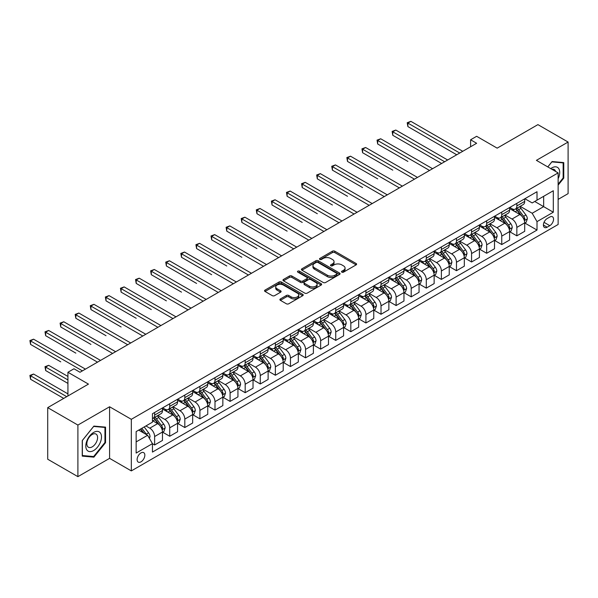 <?xml version="1.0" encoding="UTF-8"?>
<svg xmlns="http://www.w3.org/2000/svg" width="598" height="598" viewBox="0 0 598 598"><rect width="100%" height="100%" fill="white"/><g stroke="black" fill="none" stroke-linecap="round" stroke-linejoin="round"><path stroke-width="0.9" d="M341.869 272.15A1.174 0.68 0 0 0 343.529 272.15L356.116 264.877A1.674 0.964 0 0 0 356.61 264.196A1.674 0.964 0 0 0 356.116 263.509L334.783 251.19A1.674 0.964 0 0 0 332.413 251.19L319.825 258.463A1.174 0.68 0 0 0 319.481 258.941A1.174 0.68 0 0 0 319.825 259.42A1.174 0.68 0 0 0 321.485 259.42L323.114 258.478A5.367 3.095 0 0 1 330.694 258.478L332.473 259.502A5.367 3.095 0 0 1 334.043 261.692A5.367 3.095 0 0 1 332.473 263.882L330.844 264.824A1.174 0.68 0 0 0 330.5 265.303A1.174 0.68 0 0 0 330.844 265.781A1.174 0.68 0 0 0 332.503 265.781L334.133 264.839A5.367 3.095 0 0 1 341.72 264.839L343.499 265.871A5.367 3.095 0 0 1 345.068 268.061A5.367 3.095 0 0 1 343.499 270.251L341.869 271.186A1.174 0.68 0 0 0 341.525 271.671A1.174 0.68 0 0 0 341.869 272.15L341.869 271.186M140.978 461.843A5.464 3.154 120 0 0 144.552 457.022A5.464 3.154 120 0 0 143.714 452.649A5.464 3.154 120 0 0 140.978 452.918A5.464 3.154 120 0 0 137.413 457.732A5.464 3.154 120 0 0 138.25 462.112A5.464 3.154 120 0 0 140.978 461.843M280.387 298.955A1.674 0.964 0 0 0 279.894 299.635A1.674 0.964 0 0 0 280.387 300.323L286.375 303.777A1.674 0.964 0 0 0 288.744 303.777L302.73 295.704A1.674 0.964 0 0 0 303.216 295.016A1.674 0.964 0 0 0 302.73 294.336L281.396 282.017A1.674 0.964 0 0 0 279.027 282.017L265.041 290.09A1.674 0.964 0 0 0 264.548 290.778A1.674 0.964 0 0 0 265.041 291.458L272.269 295.636A1.674 0.964 0 0 0 274.639 295.636L280.626 292.175A1.674 0.964 0 0 0 281.112 291.495A1.674 0.964 0 0 0 280.626 290.807L277.038 288.737A4.485 2.586 0 0 1 275.723 286.913A4.485 2.586 0 0 1 278.496 284.521A4.485 2.586 0 0 1 283.377 285.082L297.423 293.184A4.485 2.586 0 0 1 298.738 295.016A4.485 2.586 0 0 1 295.973 297.408A4.485 2.586 0 0 1 291.084 296.847L288.744 295.494A1.674 0.964 0 0 0 286.375 295.494L280.387 298.955L280.387 300.323M558.136 199.388L568.1 193.632L568.1 142.047L537.916 124.623L497.162 148.147L476.636 136.299L470.604 139.782L476.636 143.273L80.005 372.262L73.973 368.779L67.933 372.262L67.933 395.966M77.897 425.066L77.897 476.651L109.591 458.352L109.591 406.767L77.897 425.066L47.713 407.642L88.459 384.11L67.933 372.262M109.591 406.767L131.321 419.318L558.136 172.897L558.136 224.482L131.321 470.903L131.321 419.318M568.1 142.047L536.406 160.346L558.136 172.897M323.226 282.495A1.674 0.964 0 0 0 325.604 282.495L339.582 274.422A1.674 0.964 0 0 0 340.075 273.735A1.674 0.964 0 0 0 339.582 273.054L318.256 260.735A1.674 0.964 0 0 0 315.879 260.735L301.9 268.808A1.674 0.964 0 0 0 301.407 269.496A1.674 0.964 0 0 0 301.9 270.176L323.226 282.495M298.275 272.404A1.174 0.68 0 0 1 299.471 272.568L299.471 271.171L321.156 283.691A1.674 0.964 0 0 1 321.649 284.379A1.674 0.964 0 0 1 321.156 285.059L307.17 293.14A1.674 0.964 0 0 1 304.801 293.14L283.467 280.821L283.467 279.453A1.674 0.964 0 0 0 282.981 280.133A1.674 0.964 0 0 0 283.467 280.821M283.467 279.453L289.454 275.999A1.674 0.964 0 0 1 291.824 275.999L300.473 280.993A1.674 0.964 0 0 0 302.842 280.993L306.819 278.698A1.674 0.964 0 0 0 307.305 278.018A1.674 0.964 0 0 0 306.819 277.33L297.811 272.127A1.174 0.68 0 0 1 297.468 271.649A1.174 0.68 0 0 1 298.193 271.029A1.174 0.68 0 0 1 299.471 271.171M77.897 476.651L47.713 459.227L47.713 407.642M549.809 217.022L547.155 218.554A5.292 3.057 120 0 0 543.694 223.218A5.292 3.057 120 0 0 544.501 227.464A5.292 3.057 120 0 0 547.155 227.203L549.809 225.67A5.292 3.057 120 0 0 553.27 220.998A5.292 3.057 120 0 0 552.455 216.76A5.292 3.057 120 0 0 549.809 217.022M524.872 198.723L532.183 202.939L537.011 200.151L537.011 191.719L152.453 413.741L152.453 422.173L136.15 431.584L136.15 453.06L152.453 443.649L152.453 452.081L537.011 230.058L537.011 221.626L532.183 213.262L520.178 206.325M537.011 200.151L553.307 190.74L553.307 212.215L537.011 221.626M109.591 458.352L131.321 470.903M470.604 139.782L470.604 146.757M534.717 201.474L543.649 206.639L543.649 196.316L553.307 190.74M532.183 213.262L543.649 206.639L553.307 212.215M136.15 441.9L147.624 435.284L138.684 430.119M152.453 443.716L154.628 444.972L154.628 436.533A6.832 3.947 -120 0 0 149.792 428.168L145.934 425.94M154.628 444.972L162.477 440.442L162.477 432.003A6.832 3.947 -120 0 0 157.64 423.638L152.453 420.641M162.656 432.182L169.72 436.256L169.72 427.824A6.832 3.947 -120 0 0 164.891 419.46L157.954 415.453M169.72 436.256L177.569 431.726L177.569 423.294A6.832 3.947 -120 0 0 172.732 414.922L162.477 409.002M177.748 423.466L184.812 427.54L184.812 419.108A6.832 3.947 -120 0 0 179.983 410.744L173.046 406.737M184.812 427.54L192.661 423.01L192.661 414.578A6.832 3.947 -120 0 0 187.832 406.214L177.569 400.286M192.84 414.75L199.904 418.832L199.904 410.392A6.832 3.947 -120 0 0 195.075 402.028L188.138 398.029M199.904 418.832L207.753 414.302L207.753 405.863A6.832 3.947 -120 0 0 202.924 397.498L192.661 391.57M207.932 406.035L214.996 410.116L214.996 401.684A6.832 3.947 -120 0 0 210.167 393.32L203.23 389.313M214.996 410.116L222.845 405.586L222.845 397.147A6.832 3.947 -120 0 0 218.016 388.782L207.753 382.862M223.024 397.326L230.088 401.4L230.088 392.968A6.832 3.947 -120 0 0 225.259 384.604L218.322 380.597M230.088 401.4L237.937 396.87L237.937 388.438A6.832 3.947 -120 0 0 233.108 380.074L222.845 374.146M238.116 388.61L245.18 392.692L245.18 384.252A6.832 3.947 -120 0 0 240.351 375.888L233.414 371.889M245.18 392.692L253.029 388.154L253.029 379.723A6.832 3.947 -120 0 0 248.2 371.358L237.937 365.43M253.208 379.894L260.272 383.976L260.272 375.544A6.832 3.947 -120 0 0 255.443 367.172L248.506 363.173M260.272 383.976L268.121 379.446L268.121 371.007A6.832 3.947 -120 0 0 263.292 362.642L253.029 356.722M268.3 371.186L275.364 375.26L275.364 366.828A6.832 3.947 -120 0 0 270.535 358.464L263.598 354.457M275.364 375.26L283.213 370.73L283.213 362.298A6.832 3.947 -120 0 0 278.384 353.934L268.121 348.006M283.392 362.47L290.456 366.552L290.456 358.112A6.832 3.947 -120 0 0 285.627 349.748L278.69 345.741M290.456 366.552L298.305 362.014L298.305 353.582A6.832 3.947 -120 0 0 293.476 345.218L283.213 339.29M298.484 353.754L305.548 357.836L305.548 349.396A6.832 3.947 -120 0 0 300.719 341.032L293.782 337.033M305.548 357.836L313.397 353.306L313.397 344.867A6.832 3.947 -120 0 0 308.568 336.502L298.305 330.574M313.576 345.046L320.64 349.12L320.64 340.688A6.832 3.947 -120 0 0 315.811 332.324L308.882 328.317M320.64 349.12L328.489 344.59L328.489 336.158A6.832 3.947 -120 0 0 323.66 327.786L313.397 321.866M328.668 336.33L335.732 340.404L335.732 331.972A6.832 3.947 -120 0 0 330.903 323.608L323.974 319.601M335.732 340.404L343.581 335.874L343.581 327.442A6.832 3.947 -120 0 0 338.752 319.078L328.489 313.15M343.768 327.614L350.824 331.696L350.824 323.256A6.832 3.947 -120 0 0 345.995 314.892L339.066 310.893M350.824 331.696L358.673 327.166L358.673 318.727A6.832 3.947 -120 0 0 353.844 310.362L343.581 304.434M358.86 318.898L365.924 322.98L365.924 314.548A6.832 3.947 -120 0 0 361.087 306.183L354.158 302.177M365.924 322.98L373.765 318.45L373.765 310.011A6.832 3.947 -120 0 0 368.936 301.646L358.673 295.726M373.952 310.19L381.016 314.264L381.016 305.832A6.832 3.947 -120 0 0 376.187 297.468L369.25 293.461M381.016 314.264L388.864 309.734L388.864 301.302A6.832 3.947 -120 0 0 384.028 292.938L373.765 287.01M389.044 301.474L396.108 305.556L396.108 297.116A6.832 3.947 -120 0 0 391.279 288.752L384.342 284.753M396.108 305.556L403.956 301.018L403.956 292.586A6.832 3.947 -120 0 0 399.128 284.222L388.864 278.294M404.136 292.758L411.2 296.84L411.2 288.408A6.832 3.947 -120 0 0 406.371 280.036L399.434 276.037M411.2 296.84L419.049 292.31L419.049 283.871A6.832 3.947 -120 0 0 414.22 275.506L403.956 269.586M419.228 284.05L426.292 288.124L426.292 279.692A6.832 3.947 -120 0 0 421.463 271.328L414.526 267.321M426.292 288.124L434.141 283.594L434.141 275.162A6.832 3.947 -120 0 0 429.312 266.798L419.049 260.87M434.32 275.334L441.384 279.416L441.384 270.976A6.832 3.947 -120 0 0 436.555 262.612L429.618 258.605M441.384 279.416L449.233 274.878L449.233 266.446A6.832 3.947 -120 0 0 444.404 258.082L434.141 252.154M449.412 266.618L456.476 270.7L456.476 262.26A6.832 3.947 -120 0 0 451.647 253.896L444.71 249.897M456.476 270.7L464.325 266.17L464.325 257.731A6.832 3.947 -120 0 0 459.496 249.366L449.233 243.446M464.504 257.91L471.568 261.984L471.568 253.552A6.832 3.947 -120 0 0 466.739 245.187L459.802 241.181M471.568 261.984L479.417 257.454L479.417 249.022A6.832 3.947 -120 0 0 474.588 240.65L464.325 234.73M479.596 249.194L486.66 253.268L486.66 244.836A6.832 3.947 -120 0 0 481.831 236.472L474.894 232.465M486.66 253.268L494.509 248.738L494.509 240.306A6.832 3.947 -120 0 0 489.68 231.942L479.417 226.014M494.688 240.478L501.752 244.56L501.752 236.12A6.832 3.947 -120 0 0 496.923 227.756L489.986 223.757M501.752 244.56L509.601 240.03L509.601 231.59A6.832 3.947 -120 0 0 504.772 223.226L494.509 217.298M509.78 231.762L516.844 235.844L516.844 227.412A6.832 3.947 -120 0 0 512.015 219.047L505.078 215.041M516.844 235.844L524.693 231.314L524.693 222.875A6.832 3.947 -120 0 0 519.864 214.51L509.601 208.59M509.78 207.439L512.015 208.724A6.832 3.947 -120 0 0 515.431 209.068A6.832 3.947 -120 0 0 516.844 205.936L516.844 203.357M494.688 216.155L496.923 217.44A6.832 3.947 -120 0 0 500.339 217.777A6.832 3.947 -120 0 0 501.752 214.652L501.752 212.073M479.596 224.863L481.831 226.156A6.832 3.947 -120 0 0 485.247 226.493A6.832 3.947 -120 0 0 486.66 223.368L486.66 220.789M464.504 233.579L466.739 234.865A6.832 3.947 -120 0 0 470.155 235.208A6.832 3.947 -120 0 0 471.568 232.076L471.568 229.497M449.412 242.295L451.647 243.58A6.832 3.947 -120 0 0 455.063 243.917A6.832 3.947 -120 0 0 456.476 240.792L456.476 238.213M434.32 251.003L436.555 252.296A6.832 3.947 -120 0 0 439.971 252.633A6.832 3.947 -120 0 0 441.384 249.508L441.384 246.929M419.228 259.719L421.463 261.012A6.832 3.947 -120 0 0 424.879 261.348A6.832 3.947 -120 0 0 426.292 258.224L426.292 255.638M404.136 268.435L406.371 269.72A6.832 3.947 -120 0 0 409.787 270.057A6.832 3.947 -120 0 0 411.2 266.932L411.2 264.353M389.044 277.143L391.279 278.436A6.832 3.947 -120 0 0 394.687 278.773A6.832 3.947 -120 0 0 396.108 275.648L396.108 273.069M373.952 285.859L376.187 287.152A6.832 3.947 -120 0 0 379.595 287.489A6.832 3.947 -120 0 0 381.016 284.364L381.016 281.785M358.86 294.575L361.087 295.861A6.832 3.947 -120 0 0 364.503 296.204A6.832 3.947 -120 0 0 365.924 293.072L365.924 290.493M343.768 303.283L345.995 304.576A6.832 3.947 -120 0 0 349.411 304.913A6.832 3.947 -120 0 0 350.824 301.788L350.824 299.209M328.668 311.999L330.903 313.292A6.832 3.947 -120 0 0 334.319 313.629A6.832 3.947 -120 0 0 335.732 310.504L335.732 307.925M313.576 320.715L315.811 322.001A6.832 3.947 -120 0 0 319.227 322.344A6.832 3.947 -120 0 0 320.64 319.212L320.64 316.634M298.484 329.431L300.719 330.716A6.832 3.947 -120 0 0 304.135 331.053A6.832 3.947 -120 0 0 305.548 327.928L305.548 325.349M283.392 338.139L285.627 339.432A6.832 3.947 -120 0 0 289.043 339.769A6.832 3.947 -120 0 0 290.456 336.644L290.456 334.065M268.3 346.855L270.535 348.148A6.832 3.947 -120 0 0 273.951 348.485A6.832 3.947 -120 0 0 275.364 345.352L275.364 342.774M253.208 355.571L255.443 356.856A6.832 3.947 -120 0 0 258.859 357.193A6.832 3.947 -120 0 0 260.272 354.068L260.272 351.489M238.116 364.279L240.351 365.572A6.832 3.947 -120 0 0 243.767 365.909A6.832 3.947 -120 0 0 245.18 362.784L245.18 360.205M223.024 372.995L225.259 374.288A6.832 3.947 -120 0 0 228.675 374.625A6.832 3.947 -120 0 0 230.088 371.5L230.088 368.921M207.932 381.711L210.167 382.997A6.832 3.947 -120 0 0 213.583 383.34A6.832 3.947 -120 0 0 214.996 380.208L214.996 377.63M192.84 390.419L195.075 391.712A6.832 3.947 -120 0 0 198.491 392.049A6.832 3.947 -120 0 0 199.904 388.924L199.904 386.345M177.748 399.135L179.983 400.428A6.832 3.947 -120 0 0 183.392 400.765A6.832 3.947 -120 0 0 184.812 397.64L184.812 395.061M162.656 407.851L164.891 409.137A6.832 3.947 -120 0 0 168.3 409.481A6.832 3.947 -120 0 0 169.72 406.348L169.72 403.77M524.872 223.054L537.011 230.058M515.431 209.068L523.28 204.531A6.832 3.947 -120 0 0 524.693 201.406L524.693 198.828M500.339 217.777L508.188 213.247A6.832 3.947 -120 0 0 509.601 210.122L509.601 207.543M485.247 226.493L493.096 221.963A6.832 3.947 -120 0 0 494.509 218.838L494.509 216.252M470.155 235.208L478.004 230.679A6.832 3.947 -120 0 0 479.417 227.546L479.417 224.968M455.063 243.917L462.912 239.387A6.832 3.947 -120 0 0 464.325 236.262L464.325 233.683M439.971 252.633L447.82 248.103A6.832 3.947 -120 0 0 449.233 244.978L449.233 242.399M424.879 261.348L432.728 256.819A6.832 3.947 -120 0 0 434.141 253.687L434.141 251.108M409.787 270.057L417.628 265.527A6.832 3.947 -120 0 0 419.049 262.402L419.049 259.824M394.687 278.773L402.536 274.243A6.832 3.947 -120 0 0 403.956 271.118L403.956 268.539M379.595 287.489L387.444 282.959A6.832 3.947 -120 0 0 388.864 279.827L388.864 277.248M364.503 296.204L372.352 291.667A6.832 3.947 -120 0 0 373.765 288.542L373.765 285.964M349.411 304.913L357.26 300.383A6.832 3.947 -120 0 0 358.673 297.258L358.673 294.679M334.319 313.629L342.168 309.099A6.832 3.947 -120 0 0 343.581 305.974L343.581 303.388M319.227 322.344L327.076 317.815A6.832 3.947 -120 0 0 328.489 314.683L328.489 312.104M304.135 331.053L311.984 326.523A6.832 3.947 -120 0 0 313.397 323.398L313.397 320.82M289.043 339.769L296.892 335.239A6.832 3.947 -120 0 0 298.305 332.114L298.305 329.535M273.951 348.485L281.8 343.955A6.832 3.947 -120 0 0 283.213 340.823L283.213 338.244M258.859 357.193L266.708 352.663A6.832 3.947 -120 0 0 268.121 349.538L268.121 346.96M243.767 365.909L251.616 361.379A6.832 3.947 -120 0 0 253.029 358.254L253.029 355.675M228.675 374.625L236.524 370.095A6.832 3.947 -120 0 0 237.937 366.963L237.937 364.384M213.583 383.34L221.432 378.803A6.832 3.947 -120 0 0 222.845 375.679L222.845 373.1M198.491 392.049L206.332 387.519A6.832 3.947 -120 0 0 207.753 384.394L207.753 381.816M183.392 400.765L191.24 396.235A6.832 3.947 -120 0 0 192.661 393.11L192.661 390.524M168.3 409.481L176.148 404.951A6.832 3.947 -120 0 0 177.569 401.819L177.569 399.24M152.453 418.465A6.832 3.947 -120 0 0 153.208 418.189L161.056 413.659A6.832 3.947 -120 0 0 162.477 410.534L162.477 407.956M153.208 418.189A6.832 3.947 -120 0 0 154.628 415.064L154.628 412.485M147.624 435.284L152.453 443.649M558.136 185.103L563.757 178.122L563.757 162.581L552.104 161.542L547.783 166.917M82.24 456.117L93.893 457.156L105.547 442.662L105.547 427.129L93.893 426.09L82.24 440.584L82.24 456.117M563.152 177.77L563.757 178.122M104.942 442.318L105.547 442.662M92.66 456.446L93.893 457.156M342.333 272.314L343.499 271.642A5.367 3.095 0 0 0 345.068 269.451L345.068 268.061M334.043 261.692L334.043 263.09A5.367 3.095 0 0 1 332.473 265.28L331.314 265.946M356.116 263.509L356.116 264.877L334.783 252.588A1.674 0.964 0 0 0 332.413 252.588L320.289 259.584M339.559 274.437L318.256 262.133A1.674 0.964 0 0 0 315.879 262.133L301.923 270.191L301.9 268.808M336.622 274.22A1.174 0.68 0 0 0 336.966 273.735A1.174 0.68 0 0 0 336.622 273.256L317.897 262.447A1.174 0.68 0 0 0 316.237 262.447L314.518 263.441A5.367 3.095 0 0 0 312.948 265.632A5.367 3.095 0 0 0 314.518 267.822L327.315 275.207A5.367 3.095 0 0 0 334.902 275.207L336.622 274.22L336.622 275.611A1.174 0.68 0 0 0 336.966 275.132L336.966 273.735M312.948 265.632L312.948 267.022A5.367 3.095 0 0 0 314.518 269.212L314.518 267.822M336.622 275.611L334.902 276.605A5.367 3.095 0 0 1 327.315 276.605L314.518 269.212M283.489 280.836L289.454 277.39L289.454 275.999M307.305 278.018L307.305 279.408A1.674 0.964 0 0 1 306.819 280.096L302.842 282.383A1.674 0.964 0 0 1 300.473 282.383L291.824 277.39A1.674 0.964 0 0 0 289.454 277.39M299.471 272.568L321.133 285.074M309.45 286.173A4.485 2.586 0 0 0 314.339 286.734A4.485 2.586 0 0 0 317.104 284.342A4.485 2.586 0 0 0 315.796 282.51L310.848 279.655A1.674 0.964 0 0 0 308.478 279.655L304.502 281.95A1.674 0.964 0 0 0 304.016 282.63A1.674 0.964 0 0 0 304.502 283.317L309.45 286.173L309.45 287.571A4.485 2.586 0 0 0 314.339 288.131A4.485 2.586 0 0 0 317.104 285.739L317.104 284.342M304.016 282.63L304.016 284.028A1.674 0.964 0 0 0 304.502 284.708L304.502 283.317M309.45 287.571L304.502 284.708M298.738 295.016L298.738 296.414A4.485 2.586 0 0 1 295.973 298.806A4.485 2.586 0 0 1 291.084 298.245L288.744 296.892A1.674 0.964 0 0 0 286.375 296.892L280.41 300.331M275.723 286.913L275.723 288.303A4.485 2.586 0 0 0 277.038 290.135L277.038 288.737M280.604 292.19L277.038 290.135M302.708 295.718L281.396 283.415A1.674 0.964 0 0 0 279.027 283.415L265.064 291.473M524.693 223.159L526.143 222.321L527.346 218.838A4.522 2.609 -120 0 0 525.904 214.981L520.97 208.396A13.066 7.542 -120 0 0 519.55 206.691M514.639 211.498A13.066 7.542 -120 0 0 511.963 208.695M524.282 220.385L524.909 219.025A4.522 2.609 -120 0 0 523.609 216.304L518.675 209.719A13.066 7.542 -120 0 0 517.255 208.014M516.037 208.717A10.846 6.257 60 0 1 517.816 210.735L521.994 216.312M407.881 161.43L377.689 144.006L377.689 140.515L380.709 138.773L432.571 168.711M515.805 208.851A13.066 7.542 60 0 1 517.233 210.556L520.507 214.936M459.735 153.028L407.881 123.091L410.893 121.349L462.755 151.287M456.715 154.77L407.881 126.574L407.881 123.091L407.216 122.71L410.893 121.349M407.881 126.574L407.216 122.71M509.601 231.867L511.051 231.037L512.254 227.546A4.522 2.609 -120 0 0 510.812 223.697L505.878 217.111A13.066 7.542 -120 0 0 504.458 215.4M499.547 220.214A13.066 7.542 -120 0 0 496.871 217.41M509.19 229.101L509.817 227.741A4.522 2.609 -120 0 0 508.517 225.02L503.583 218.434A13.066 7.542 -120 0 0 502.163 216.73M500.945 217.425A10.846 6.257 60 0 1 502.724 219.451L506.902 225.027M392.781 170.146L362.597 152.714L362.597 149.231L365.617 147.489L417.479 177.427M500.713 217.567A13.066 7.542 60 0 1 502.133 219.272L505.415 223.652M494.509 240.583L495.959 239.746L497.162 236.262A4.522 2.609 -120 0 0 495.72 232.405L490.786 225.82A13.066 7.542 -120 0 0 489.358 224.115M484.455 228.922A13.066 7.542 -120 0 0 481.779 226.126M494.098 237.81L494.725 236.457A4.522 2.609 -120 0 0 493.425 233.736L488.491 227.15A13.066 7.542 -120 0 0 487.071 225.439M485.853 226.141A10.846 6.257 60 0 1 487.632 228.167L491.81 233.736M377.689 178.854L347.505 161.43L347.505 157.947L350.525 156.198L402.387 186.142M485.621 226.276A13.066 7.542 60 0 1 487.041 227.988L490.323 232.36M479.417 249.299L480.867 248.462L482.07 244.978A4.522 2.609 -120 0 0 480.628 241.121L475.694 234.536A13.066 7.542 -120 0 0 474.266 232.831M469.363 237.638A13.066 7.542 -120 0 0 466.687 234.842M479.005 246.526L479.626 245.165A4.522 2.609 -120 0 0 478.333 242.444L473.399 235.859A13.066 7.542 -120 0 0 471.971 234.154M470.761 234.857A10.846 6.257 60 0 1 472.54 236.883L476.718 242.452M362.597 187.57L332.413 170.146L332.413 166.655L335.433 164.913L387.295 194.858M470.529 234.992A13.066 7.542 60 0 1 471.949 236.696L475.231 241.076M444.643 161.744L392.781 131.807L395.801 130.058L447.663 160.002M441.623 163.486L392.781 135.29L392.781 131.807L392.124 131.418L395.801 130.058M392.781 135.29L392.124 131.418M429.551 170.46L377.032 140.134L380.709 138.773M377.689 144.006L377.032 140.134M414.459 179.168L361.94 148.85L365.617 147.489M362.597 152.714L361.94 148.85M464.325 258.015L465.775 257.177L466.978 253.687A4.522 2.609 -120 0 0 465.536 249.837L460.602 243.251A13.066 7.542 -120 0 0 459.174 241.547M454.271 246.354A13.066 7.542 -120 0 0 451.595 243.55M463.913 255.241L464.534 253.881A4.522 2.609 -120 0 0 463.241 251.16L458.307 244.575A13.066 7.542 -120 0 0 456.879 242.87M455.669 243.573A10.846 6.257 60 0 1 457.448 245.591L461.619 251.167M347.505 196.286L317.321 178.854L317.321 175.371L320.341 173.629L372.195 203.567M455.437 243.707A13.066 7.542 60 0 1 456.857 245.412L460.139 249.792M399.367 187.884L346.84 157.558L350.525 156.198M347.505 161.43L346.84 157.558M558.136 178.75A11.1 6.406 120 0 0 558.659 168.487A11.1 6.406 120 0 0 550.736 168.621M555.602 171.432A7.602 4.388 120 0 0 555.086 170.325A7.602 4.388 120 0 0 554.234 169.533A7.602 4.388 120 0 0 551.909 169.301M547.805 166.932L551.857 161.886L563.152 162.895L563.152 177.95L558.136 184.184M562.404 162.462L563.152 162.895M93.654 432.421A11.1 6.406 120 0 0 85.806 446.018A11.1 6.406 120 0 0 93.654 450.548A11.1 6.406 120 0 0 101.496 436.951A11.1 6.406 120 0 0 93.654 432.421M92.219 434.454A7.602 4.388 120 0 0 87.256 441.152A7.602 4.388 120 0 0 88.422 447.237A7.602 4.388 120 0 0 92.219 446.863A7.602 4.388 120 0 0 97.182 440.165A7.602 4.388 120 0 0 96.024 434.081A7.602 4.388 120 0 0 92.219 434.454M104.942 442.49L93.654 456.536L82.36 455.526L82.36 440.479L93.654 426.434L104.942 427.443L104.942 442.49M104.194 427.009L104.942 427.443M449.233 266.723L450.683 265.886L451.886 262.402A4.522 2.609 -120 0 0 450.444 258.553L445.51 251.967A13.066 7.542 -120 0 0 444.082 250.256M439.179 255.062A13.066 7.542 -120 0 0 436.503 252.266M448.821 263.957L449.442 262.597A4.522 2.609 -120 0 0 448.149 259.876L443.215 253.29A13.066 7.542 -120 0 0 441.787 251.579M440.577 252.281A10.846 6.257 60 0 1 442.356 254.307L446.527 259.883M332.413 204.994L302.229 187.57L302.229 184.087L305.249 182.345L357.103 212.283M440.345 252.416A13.066 7.542 60 0 1 441.765 254.128L445.047 258.5M434.141 275.439L435.591 274.602L436.794 271.118A4.522 2.609 -120 0 0 435.351 267.261L430.418 260.676A13.066 7.542 -120 0 0 428.99 258.971M424.087 263.778A13.066 7.542 -120 0 0 421.411 260.982M433.729 272.666L434.35 271.313A4.522 2.609 -120 0 0 433.057 268.584L428.123 261.999A13.066 7.542 -120 0 0 426.695 260.294M425.484 260.997A10.846 6.257 60 0 1 427.264 263.023L431.435 268.592M317.321 213.71L287.137 196.286L287.137 192.795L290.157 191.054L342.011 220.998M425.245 261.132A13.066 7.542 60 0 1 426.673 262.836L429.955 267.216M419.049 284.155L420.499 283.317L421.702 279.827A4.522 2.609 -120 0 0 420.259 275.977L415.326 269.392A13.066 7.542 -120 0 0 413.898 267.687M408.995 272.494A13.066 7.542 -120 0 0 406.319 269.691M418.637 281.381L419.258 280.021A4.522 2.609 -120 0 0 417.965 277.3L413.031 270.715A13.066 7.542 -120 0 0 411.603 269.01M410.392 269.713A10.846 6.257 60 0 1 412.172 271.731L416.343 277.308M302.229 222.426L272.045 204.994L272.045 201.511L275.065 199.769L326.919 229.707M410.153 269.848A13.066 7.542 60 0 1 411.581 271.552L414.863 275.932M403.956 292.863L405.399 292.026L406.61 288.542A4.522 2.609 -120 0 0 405.167 284.693L400.234 278.107A13.066 7.542 -120 0 0 398.806 276.396M393.903 281.209A13.066 7.542 -120 0 0 391.227 278.406M403.538 290.097L404.166 288.737A4.522 2.609 -120 0 0 402.873 286.016L397.939 279.43A13.066 7.542 -120 0 0 396.511 277.719M395.3 278.421A10.846 6.257 60 0 1 397.079 280.447L401.251 286.023M287.137 231.142L256.953 213.71L256.953 210.227L259.973 208.485L311.827 238.423M395.061 278.556A13.066 7.542 60 0 1 396.489 280.268L399.77 284.641M388.864 301.579L390.307 300.742L391.518 297.258A4.522 2.609 -120 0 0 390.075 293.401L385.142 286.816A13.066 7.542 -120 0 0 383.714 285.111M378.811 289.918A13.066 7.542 -120 0 0 376.135 287.122M388.446 298.806L389.074 297.453A4.522 2.609 -120 0 0 387.781 294.732L382.847 288.146A13.066 7.542 -120 0 0 381.419 286.435M380.201 287.137A10.846 6.257 60 0 1 381.987 289.163L386.159 294.732M272.045 239.85L241.861 222.426L241.861 218.943L244.881 217.194L296.735 247.138M379.969 287.272A13.066 7.542 60 0 1 381.397 288.976L384.678 293.356M384.275 196.6L331.748 166.274L335.433 164.913M332.413 170.146L331.748 166.274M369.183 205.308L316.656 174.99L320.341 173.629M317.321 178.854L316.656 174.99M354.091 214.024L301.564 183.698L305.249 182.345M302.229 187.57L301.564 183.698M338.999 222.74L286.472 192.414L290.157 191.054M287.137 196.286L286.472 192.414M323.899 231.448L271.38 201.13L275.065 199.769M272.045 204.994L271.38 201.13M373.765 310.295L375.215 309.458L376.426 305.974A4.522 2.609 -120 0 0 374.983 302.117L370.05 295.532A13.066 7.542 -120 0 0 368.622 293.827M363.719 298.634A13.066 7.542 -120 0 0 361.043 295.831M373.354 307.522L373.982 306.161A4.522 2.609 -120 0 0 372.689 303.44L367.755 296.855A13.066 7.542 -120 0 0 366.327 295.15M365.109 295.853A10.846 6.257 60 0 1 366.895 297.871L371.066 303.448M256.953 248.566L226.769 231.142L226.769 227.651L229.789 225.909L281.643 255.847M364.877 295.988A13.066 7.542 60 0 1 366.305 297.692L369.586 302.072M308.807 240.164L256.288 209.846L259.973 208.485M256.953 213.71L256.288 209.846M358.673 319.003L360.123 318.173L361.334 314.683A4.522 2.609 -120 0 0 359.891 310.833L354.958 304.247A13.066 7.542 -120 0 0 353.53 302.536M348.619 307.35A13.066 7.542 -120 0 0 345.95 304.546M358.262 316.237L358.89 314.877A4.522 2.609 -120 0 0 357.597 312.156L352.663 305.571A13.066 7.542 -120 0 0 351.235 303.866M350.017 304.561A10.846 6.257 60 0 1 351.796 306.587L355.974 312.163M241.861 257.282L211.677 239.85L211.677 236.367L214.689 234.625L266.551 264.563M349.785 304.696A13.066 7.542 60 0 1 351.213 306.408L354.494 310.788M293.715 248.88L241.196 218.554L244.881 217.194M241.861 222.426L241.196 218.554M343.581 327.719L345.031 326.882L346.242 323.398A4.522 2.609 -120 0 0 344.792 319.541L339.858 312.956A13.066 7.542 -120 0 0 338.438 311.252M333.527 316.058A13.066 7.542 -120 0 0 330.858 313.262M343.17 324.946L343.798 323.593A4.522 2.609 -120 0 0 342.505 320.872L337.571 314.286A13.066 7.542 -120 0 0 336.143 312.575M334.925 313.277A10.846 6.257 60 0 1 336.704 315.303L340.882 320.872M226.769 265.99L196.585 248.566L196.585 245.083L199.597 243.334L251.459 273.279M334.693 313.412A13.066 7.542 60 0 1 336.121 315.124L339.395 319.496M278.623 257.596L226.104 227.27L229.789 225.909M226.769 231.142L226.104 227.27M328.489 336.435L329.939 335.598L331.15 332.114A4.522 2.609 -120 0 0 329.7 328.257L324.766 321.672A13.066 7.542 -120 0 0 323.346 319.967M318.435 324.774A13.066 7.542 -120 0 0 315.766 321.978M328.078 333.662L328.706 332.301A4.522 2.609 -120 0 0 327.405 329.58L322.471 322.995A13.066 7.542 -120 0 0 321.051 321.29M319.833 321.993A10.846 6.257 60 0 1 321.612 324.019L325.79 329.588M211.677 274.706L181.493 257.282L181.493 253.791L184.505 252.05L236.367 281.994M319.601 322.128A13.066 7.542 60 0 1 321.029 323.832L324.303 328.212M263.531 266.304L211.012 235.986L214.689 234.625M211.677 239.85L211.012 235.986M313.397 345.151L314.847 344.313L316.05 340.823A4.522 2.609 -120 0 0 314.608 336.973L309.674 330.388A13.066 7.542 -120 0 0 308.254 328.676M303.343 333.49A13.066 7.542 -120 0 0 300.674 330.687M312.986 342.377L313.614 341.017A4.522 2.609 -120 0 0 312.313 338.296L307.379 331.711A13.066 7.542 -120 0 0 305.959 330.006M304.741 330.709A10.846 6.257 60 0 1 306.52 332.727L310.698 338.304M196.585 283.422L166.394 265.99L166.394 262.507L169.413 260.765L221.275 290.703M304.509 330.844A13.066 7.542 60 0 1 305.937 332.548L309.211 336.928M248.439 275.02L195.92 244.694L199.597 243.334M196.585 248.566L195.92 244.694M298.305 353.859L299.755 353.022L300.958 349.538A4.522 2.609 -120 0 0 299.516 345.689L294.582 339.103A13.066 7.542 -120 0 0 293.162 337.392M288.251 342.198A13.066 7.542 -120 0 0 285.575 339.402M297.894 351.086L298.522 349.733A4.522 2.609 -120 0 0 297.221 347.012L292.287 340.426A13.066 7.542 -120 0 0 290.867 338.715M289.649 339.417A10.846 6.257 60 0 1 291.428 341.443L295.606 347.019M181.493 292.13L151.301 274.706L151.301 271.223L154.321 269.481L206.183 299.419M289.417 339.552A13.066 7.542 60 0 1 290.845 341.264L294.119 345.637M233.347 283.736L180.828 253.41L184.505 252.05M181.493 257.282L180.828 253.41M283.213 362.575L284.663 361.738L285.866 358.254A4.522 2.609 -120 0 0 284.424 354.397L279.49 347.812A13.066 7.542 -120 0 0 278.063 346.107M273.159 350.914A13.066 7.542 -120 0 0 270.483 348.118M282.802 359.802L283.43 358.449A4.522 2.609 -120 0 0 282.129 355.72L277.195 349.135A13.066 7.542 -120 0 0 275.775 347.431M274.557 348.133A10.846 6.257 60 0 1 276.336 350.159L280.514 355.728M166.394 300.846L136.209 283.422L136.209 279.931L139.229 278.19L191.091 308.134M274.325 348.268A13.066 7.542 60 0 1 275.745 349.972L279.027 354.352M268.121 371.291L269.571 370.454L270.774 366.963A4.522 2.609 -120 0 0 269.332 363.113L264.398 356.528A13.066 7.542 -120 0 0 262.971 354.823M258.067 359.63A13.066 7.542 -120 0 0 255.391 356.827M267.71 368.518L268.33 367.157A4.522 2.609 -120 0 0 267.037 364.436L262.103 357.851A13.066 7.542 -120 0 0 260.683 356.146M259.465 356.849A10.846 6.257 60 0 1 261.244 358.867L265.422 364.444M151.301 309.562L121.117 292.13L121.117 288.647L124.137 286.905L175.999 316.843M259.233 356.984A13.066 7.542 60 0 1 260.653 358.688L263.935 363.068M253.029 379.999L254.479 379.162L255.682 375.679A4.522 2.609 -120 0 0 254.24 371.829L249.306 365.243A13.066 7.542 -120 0 0 247.878 363.532M242.975 368.338A13.066 7.542 -120 0 0 240.299 365.542M252.618 377.233L253.238 375.873A4.522 2.609 -120 0 0 251.945 373.152L247.011 366.567A13.066 7.542 -120 0 0 245.584 364.855M244.373 365.557A10.846 6.257 60 0 1 246.152 367.583L250.323 373.159M136.209 318.278L106.025 300.846L106.025 297.363L109.045 295.621L160.907 325.559M244.141 365.692A13.066 7.542 60 0 1 245.561 367.404L248.843 371.777M237.937 388.715L239.387 387.878L240.59 384.394A4.522 2.609 -120 0 0 239.148 380.537L234.214 373.952A13.066 7.542 -120 0 0 232.786 372.248M227.883 377.054A13.066 7.542 -120 0 0 225.207 374.258M237.526 385.942L238.146 384.589A4.522 2.609 -120 0 0 236.853 381.868L231.919 375.282A13.066 7.542 -120 0 0 230.492 373.571M229.281 374.273A10.846 6.257 60 0 1 231.06 376.299L235.231 381.868M121.117 326.986L90.933 309.562L90.933 306.079L93.953 304.33L145.807 334.275M229.049 374.408A13.066 7.542 60 0 1 230.469 376.112L233.751 380.492M222.845 397.431L224.295 396.594L225.498 393.11A4.522 2.609 -120 0 0 224.056 389.253L219.122 382.668A13.066 7.542 -120 0 0 217.694 380.963M212.791 385.77A13.066 7.542 -120 0 0 210.115 382.967M222.434 394.658L223.054 393.297A4.522 2.609 -120 0 0 221.761 390.576L216.827 383.991A13.066 7.542 -120 0 0 215.4 382.286M214.189 382.989A10.846 6.257 60 0 1 215.968 385.007L220.139 390.584M106.025 335.702L75.841 318.271L75.841 314.787L78.861 313.046L130.715 342.983M213.949 383.124A13.066 7.542 60 0 1 215.377 384.828L218.659 389.208M207.753 406.139L209.203 405.309L210.406 401.819A4.522 2.609 -120 0 0 208.964 397.969L204.03 391.384A13.066 7.542 -120 0 0 202.602 389.672M197.699 394.486A13.066 7.542 -120 0 0 195.023 391.683M207.342 403.373L207.962 402.013A4.522 2.609 -120 0 0 206.669 399.292L201.735 392.707A13.066 7.542 -120 0 0 200.308 391.002M199.097 391.697A10.846 6.257 60 0 1 200.876 393.723L205.047 399.3M90.933 344.418L60.749 326.986L60.749 323.503L63.769 321.761L115.623 351.699M198.857 391.832A13.066 7.542 60 0 1 200.285 393.544L203.567 397.924M192.661 414.855L194.103 414.018L195.314 410.534A4.522 2.609 -120 0 0 193.872 406.677L188.938 400.092A13.066 7.542 -120 0 0 187.51 398.388M182.607 403.194A13.066 7.542 -120 0 0 179.931 400.398M192.242 412.082L192.87 410.729A4.522 2.609 -120 0 0 191.577 408.008L186.643 401.422A13.066 7.542 -120 0 0 185.216 399.711M184.005 400.413A10.846 6.257 60 0 1 185.784 402.439L189.955 408.008M75.841 353.126L45.657 335.702L45.657 332.219L48.677 330.47L100.531 360.415M183.765 400.548A13.066 7.542 60 0 1 185.193 402.26L188.475 406.633M177.569 423.571L179.011 422.734L180.222 419.25A4.522 2.609 -120 0 0 178.78 415.393L173.846 408.808A13.066 7.542 -120 0 0 172.418 407.103M167.515 411.91A13.066 7.542 -120 0 0 164.839 409.114M177.15 420.798L177.778 419.437A4.522 2.609 -120 0 0 176.485 416.716L171.551 410.131A13.066 7.542 -120 0 0 170.124 408.427M168.913 409.129A10.846 6.257 60 0 1 170.692 411.155L174.863 416.724M60.749 361.842L30.565 344.418L30.565 340.927L33.585 339.186L85.439 369.123M168.673 409.264A13.066 7.542 60 0 1 170.101 410.968L173.383 415.348M218.255 292.444L165.736 262.126L169.413 260.765M166.394 265.99L165.736 262.126M203.163 301.16L150.644 270.834L154.321 269.481M151.301 274.706L150.644 270.834M188.071 309.876L135.544 279.55L139.229 278.19M136.209 283.422L135.544 279.55M172.979 318.584L120.452 288.266L124.137 286.905M121.117 292.13L120.452 288.266M157.887 327.3L105.36 296.982L109.045 295.621M106.025 300.846L105.36 296.982M142.795 336.016L90.268 305.69L93.953 304.33M90.933 309.562L90.268 305.69M127.703 344.732L75.176 314.406L78.861 313.046M75.841 318.271L75.176 314.406M112.603 353.44L60.084 323.122L63.769 321.761M60.749 326.986L60.084 323.122M162.477 432.287L163.919 431.45L165.13 427.959A4.522 2.609 -120 0 0 163.688 424.109L158.754 417.524A13.066 7.542 -120 0 0 157.326 415.812M162.058 429.514L162.686 428.153A4.522 2.609 -120 0 0 161.393 425.432L156.459 418.847A13.066 7.542 -120 0 0 155.032 417.142M153.813 417.845A10.846 6.257 60 0 1 155.6 419.863L159.771 425.44M67.933 376.448L48.677 365.326L45.657 367.067L45.657 370.558L67.933 383.415M153.581 417.98A13.066 7.542 60 0 1 155.009 419.684L158.291 424.064M45.657 370.558L44.992 366.686L67.933 379.932M44.992 366.686L48.677 365.326M97.511 362.156L44.992 331.83L48.677 330.47M45.657 335.702L44.992 331.83M149.433 438.416L150.038 436.675A4.522 2.609 -120 0 0 148.596 432.825L144.193 426.942M67.933 393.873L33.585 374.042L30.565 375.783L30.565 379.267L63.709 398.403M146.712 434.753A4.522 2.609 -120 0 0 146.301 434.148L141.898 428.273M140.762 428.923L143.924 433.146M140.448 429.102L143.131 432.69M30.565 379.267L29.9 375.402L66.722 396.661M29.9 375.402L33.585 374.042M82.419 370.872L29.9 340.546L33.585 339.186M30.565 344.418L29.9 340.546M149.792 428.168L157.64 423.638M164.891 419.46L172.732 414.922M179.983 410.744L187.832 406.214M195.075 402.028L202.924 397.498M210.167 393.32L218.016 388.782M225.259 384.604L233.108 380.074M240.351 375.888L248.2 371.358M255.443 367.172L263.292 362.642M270.535 358.464L278.384 353.934M285.627 349.748L293.476 345.218M300.719 341.032L308.568 336.502M315.811 332.324L323.66 327.786M330.903 323.608L338.752 319.078M345.995 314.892L353.844 310.362M361.087 306.183L368.936 301.646M376.187 297.468L384.028 292.938M391.279 288.752L399.128 284.222M406.371 280.036L414.22 275.506M421.463 271.328L429.312 266.798M436.555 262.612L444.404 258.082M451.647 253.896L459.496 249.366M466.739 245.187L474.588 240.65M481.831 236.472L489.68 231.942M496.923 227.756L504.772 223.226M512.015 219.047L519.864 214.51M516.844 205.936L524.693 201.406M516.844 227.412L524.693 222.875M501.752 236.12L509.601 231.59M501.752 214.652L509.601 210.122M486.66 244.836L494.509 240.306M486.66 223.368L494.509 218.838M471.568 253.552L479.417 249.022M471.568 232.076L479.417 227.546M456.476 262.26L464.325 257.731M456.476 240.792L464.325 236.262M441.384 270.976L449.233 266.446M441.384 249.508L449.233 244.978M426.292 279.692L434.141 275.162M426.292 258.224L434.141 253.687M411.2 288.408L419.049 283.871M411.2 266.932L419.049 262.402M396.108 297.116L403.956 292.586M396.108 275.648L403.956 271.118M381.016 305.832L388.864 301.302M381.016 284.364L388.864 279.827M365.924 314.548L373.765 310.011M365.924 293.072L373.765 288.542M350.824 323.256L358.673 318.727M350.824 301.788L358.673 297.258M335.732 331.972L343.581 327.442M335.732 310.504L343.581 305.974M320.64 340.688L328.489 336.158M320.64 319.212L328.489 314.683M305.548 349.396L313.397 344.867M305.548 327.928L313.397 323.398M290.456 358.112L298.305 353.582M290.456 336.644L298.305 332.114M275.364 366.828L283.213 362.298M275.364 345.352L283.213 340.823M260.272 375.544L268.121 371.007M260.272 354.068L268.121 349.538M245.18 384.252L253.029 379.723M245.18 362.784L253.029 358.254M230.088 392.968L237.937 388.438M230.088 371.5L237.937 366.963M214.996 401.684L222.845 397.147M214.996 380.208L222.845 375.679M199.904 410.392L207.753 405.863M199.904 388.924L207.753 384.394M184.812 419.108L192.661 414.578M184.812 397.64L192.661 393.11M169.72 427.824L177.569 423.294M169.72 406.348L177.569 401.819M154.628 436.533L162.477 432.003M154.628 415.064L162.477 410.534M544.016 222.321L549.809 225.67M543.41 225.042L547.155 227.203M343.499 271.642L343.499 270.251M330.844 265.781L330.844 264.824M332.473 265.28L332.473 263.882M319.825 259.42L319.825 258.463M332.413 252.588L332.413 251.19M334.783 252.588L334.783 251.19M315.879 262.133L315.879 260.735M318.256 262.133L318.256 260.735M339.582 274.422L339.582 273.054M327.315 276.605L327.315 275.207M334.902 276.605L334.902 275.207M291.824 277.39L291.824 275.999M300.473 282.383L300.473 280.993M302.842 282.383L302.842 280.993M306.819 280.096L306.819 278.698M321.156 285.059L321.156 283.691M286.375 296.892L286.375 295.494M288.744 296.892L288.744 295.494M291.084 298.245L291.084 296.847M280.626 292.175L280.626 290.807M265.041 291.458L265.041 290.09M279.027 283.415L279.027 282.017M281.396 283.415L281.396 282.017M302.73 295.704L302.73 294.336M524.356 220.632L527.316 218.92M518.675 209.719L520.97 208.396M515.117 211.774L517.233 210.556M523.609 216.304L525.904 214.981M523.25 218.076L524.909 219.025M509.264 229.348L512.224 227.636M503.583 218.434L505.878 217.111M500.025 220.49L502.133 219.272M508.517 225.02L510.812 223.697M508.158 226.784L509.817 227.741M494.172 238.064L497.132 236.352M488.491 227.15L490.786 225.82M484.933 229.198L487.041 227.988M493.425 233.736L495.72 232.405M493.066 235.5L494.725 236.457M479.08 246.772L482.04 245.06M473.399 235.859L475.694 234.536M469.841 237.914L471.949 236.696M478.333 242.444L480.628 241.121M477.974 244.216L479.626 245.165M463.988 255.488L466.948 253.776M458.307 244.575L460.602 243.251M454.749 246.63L456.857 245.412M463.241 251.16L465.536 249.837M462.882 252.924L464.534 253.881M448.896 264.204L451.856 262.492M443.215 253.29L445.51 251.967M439.657 255.346L441.765 254.128M448.149 259.876L450.444 258.553M447.79 261.64L449.442 262.597M433.804 272.912L436.764 271.2M428.123 261.999L430.418 260.676M424.565 264.054L426.673 262.836M433.057 268.584L435.351 267.261M432.698 270.356L434.35 271.313M418.705 281.628L421.672 279.916M413.031 270.715L415.326 269.392M409.473 272.77L411.581 271.552M417.965 277.3L420.259 275.977M417.606 279.072L419.258 280.021M403.613 290.344L406.58 288.632M397.939 279.43L400.234 278.107M394.381 281.486L396.489 280.268M402.873 286.016L405.167 284.693M402.514 287.78L404.166 288.737M388.521 299.052L391.488 297.348M382.847 288.146L385.142 286.816M379.289 290.194L381.397 288.976M387.781 294.732L390.075 293.401M387.422 296.496L389.074 297.453M373.429 307.768L376.396 306.056M367.755 296.855L370.05 295.532M364.197 298.91L366.305 297.692M372.689 303.44L374.983 302.117M372.33 305.212L373.982 306.161M358.337 316.484L361.304 314.772M352.663 305.571L354.958 304.247M349.105 307.626L351.213 306.408M357.597 312.156L359.891 310.833M357.238 313.92L358.89 314.877M343.245 325.2L346.212 323.488M337.571 314.286L339.858 312.956M334.013 316.335L336.121 315.124M342.505 320.872L344.792 319.541M342.146 322.636L343.798 323.593M328.153 333.908L331.12 332.196M322.471 322.995L324.766 321.672M318.921 325.05L321.029 323.832M327.405 329.58L329.7 328.257M327.054 331.352L328.706 332.301M313.06 342.624L316.028 340.912M307.379 331.711L309.674 330.388M303.829 333.766L305.937 332.548M312.313 338.296L314.608 336.973M311.954 340.06L313.614 341.017M297.968 351.34L300.929 349.628M292.287 340.426L294.582 339.103M288.729 342.475L290.845 341.264M297.221 347.012L299.516 345.689M296.862 348.776L298.522 349.733M282.876 360.048L285.837 358.337M277.195 349.135L279.49 347.812M273.637 351.19L275.745 349.972M282.129 355.72L284.424 354.397M281.77 357.492L283.43 358.449M267.784 368.764L270.745 367.052M262.103 357.851L264.398 356.528M258.545 359.906L260.653 358.688M267.037 364.436L269.332 363.113M266.678 366.208L268.33 367.157M252.692 377.48L255.652 375.768M247.011 366.567L249.306 365.243M243.453 368.622L245.561 367.404M251.945 373.152L254.24 371.829M251.586 374.916L253.238 375.873M237.6 386.188L240.56 384.484M231.919 375.282L234.214 373.952M228.361 377.331L230.469 376.112M236.853 381.868L239.148 380.537M236.494 383.632L238.146 384.589M222.508 394.904L225.468 393.192M216.827 383.991L219.122 382.668M213.269 386.046L215.377 384.828M221.761 390.576L224.056 389.253M221.402 392.348L223.054 393.297M207.409 403.62L210.376 401.908M201.735 392.707L204.03 391.384M198.177 394.762L200.285 393.544M206.669 399.292L208.964 397.969M206.31 401.056L207.962 402.013M192.317 412.336L195.284 410.624M186.643 401.422L188.938 400.092M183.085 403.471L185.193 402.26M191.577 408.008L193.872 406.677M191.218 409.772L192.87 410.729M177.225 421.044L180.192 419.333M171.551 410.131L173.846 408.808M167.993 412.186L170.101 410.968M176.485 416.716L178.78 415.393M176.126 418.488L177.778 419.437M162.133 429.76L165.1 428.048M156.459 418.847L158.754 417.524M152.901 420.902L155.009 419.684M161.393 425.432L163.688 424.109M161.034 427.196L162.686 428.153M148.857 437.422L150.008 436.764M146.301 434.148L148.596 432.825"/></g></svg>
